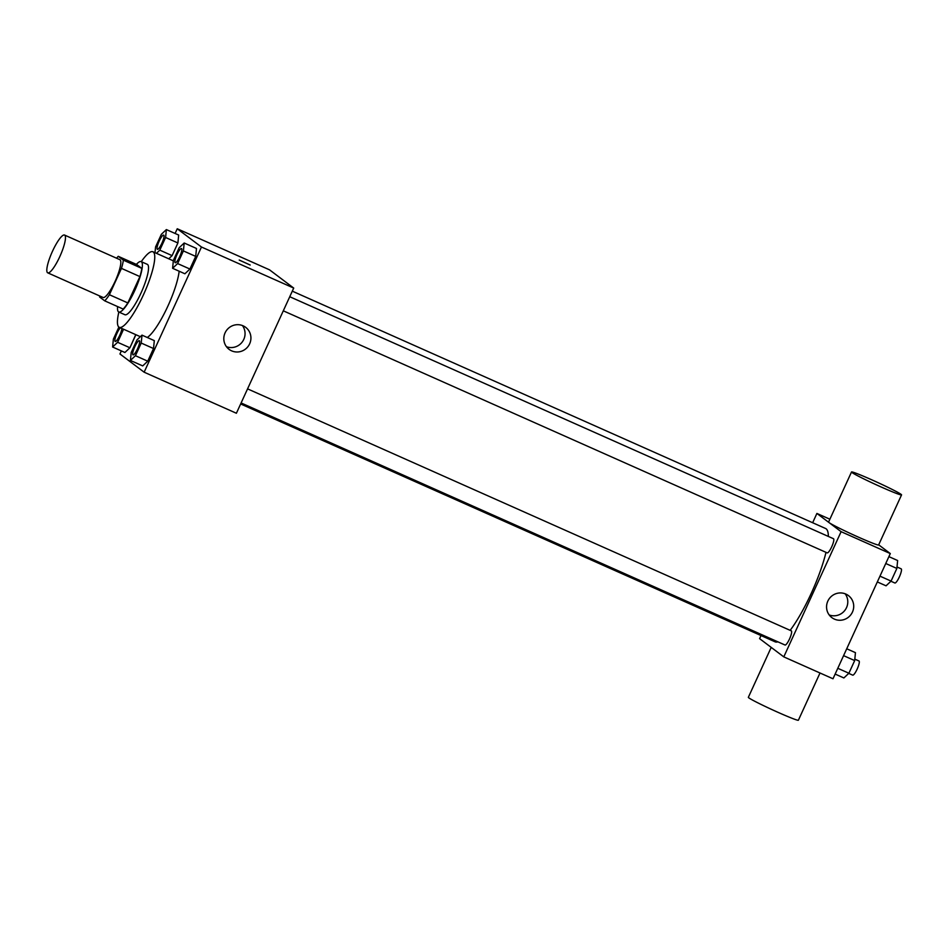 <?xml version="1.0" encoding="UTF-8"?>
<svg xmlns="http://www.w3.org/2000/svg" width="949" height="949" viewBox="0 0 949 949"><rect width="100%" height="100%" fill="white"/><g stroke="black" fill="none" stroke-linecap="round" stroke-linejoin="round"><path stroke-width="1.42" d="M47.545 272.731A20.676 4.437 114 0 1 52.302 251.675A20.676 4.437 114 0 1 64.544 235.055A20.676 4.437 114 0 1 60.19 255.756A20.676 4.437 114 0 1 47.735 272.838A20.676 4.437 114 0 1 47.545 272.731M64.544 235.055L119.906 259.694A20.676 4.437 114 0 1 115.541 280.394A20.676 4.437 114 0 1 103.085 297.476L47.735 272.838M118.257 256.325L136.715 264.534L141.804 268.377A26.691 5.718 114 0 1 139.906 276.586L127.842 302.933L109.396 294.724L121.46 268.377A26.691 5.718 114 0 0 123.358 260.156L118.257 256.325A26.691 5.718 114 0 0 116.597 258.223M109.396 294.724A26.691 5.718 114 0 1 104.722 300.845L99.633 297.013A26.691 5.718 114 0 1 99.775 296.005M127.842 302.933A26.691 5.718 114 0 1 123.18 309.066L104.722 300.845M117.605 306.574A27.568 5.908 -66 0 0 118.732 311.984A27.568 5.908 -66 0 0 135.351 289.196A27.568 5.908 -66 0 0 141.152 261.616A27.568 5.908 -66 0 0 136.383 264.391M141.152 261.616L147.309 264.344A27.568 5.908 114 0 1 141.496 291.936A27.568 5.908 114 0 1 124.888 314.724L118.732 311.984M139.906 276.586L121.46 268.377M141.804 268.377L123.358 260.156M141.271 261.663A41.353 8.873 114 0 1 152.908 251.758A41.353 8.873 114 0 1 144.201 293.146A41.353 8.873 114 0 1 119.277 327.322A41.353 8.873 114 0 1 118.898 327.097A41.353 8.873 114 0 1 118.85 312.031M179.159 271.224A41.353 8.873 114 0 1 166.407 309.255A41.353 8.873 114 0 1 147.273 337.488M156.443 253.324L159.8 250.145L172.101 255.625L168.744 258.792L172.101 255.625L177.902 242.968L178.673 235.055L166.372 229.575L161.366 234.308L155.565 246.954L155.007 252.683M172.599 268.294L184.901 273.775L189.919 269.042L195.708 256.396L196.49 248.472L184.189 243.003L179.171 247.725L173.382 260.382L172.599 268.294L177.617 263.573L183.406 250.927L184.189 243.003M121.342 350.905L119.942 353.965L144.141 372.198L201.461 247.013L177.249 228.768L175.102 233.466M118.886 327.085L113.382 339.101L112.611 347.014L124.912 352.494L129.918 347.761L135.754 334.653L123.453 329.173M130.416 360.442L142.718 365.911L147.736 361.189L153.524 348.532L154.307 340.62L142.006 335.139L136.988 339.872L131.199 352.518L130.416 360.442L135.434 355.709L141.223 343.063L142.006 335.139M144.141 372.198L236.396 413.254L293.716 288.069L269.516 269.824L177.249 228.768M293.716 288.069L201.461 247.013M231.651 350.857A13.784 13.452 -53 0 1 226.633 330.252A13.784 13.452 -53 0 1 245.672 327.334A13.784 13.452 -53 0 1 231.651 350.857M239.326 260.133L250.192 265.032L239.326 260.133M239.231 260.014L250.192 265.032M242.41 325.531A13.784 13.452 -53 0 1 226.455 346.705M292.304 291.153L825.571 528.486A62.029 13.31 114 0 1 828.347 536.422M825.998 552.342A62.029 13.31 114 0 1 790.149 630.35M777.86 641.832A62.029 13.31 114 0 1 775.119 641.832L240.655 403.966M241.117 402.957L785.013 645.012A7.746 1.661 -66 0 0 789.604 638.784A7.746 1.661 -66 0 0 791.383 630.907A7.746 1.661 -66 0 0 791.312 630.86L247.559 388.865M289.753 296.729L833.495 538.724A7.746 1.661 114 0 1 831.858 546.47A7.746 1.661 114 0 1 827.196 552.876A7.746 1.661 114 0 1 827.125 552.828M761.003 635.545L759.591 638.63L783.791 656.874L841.111 531.677L816.899 513.445L812.652 522.733M829.889 519.222L816.899 513.445M783.791 656.874L832.997 678.772L890.304 553.575L878.691 544.821M890.304 553.575L841.111 531.677M834.396 619.116A13.784 13.452 -53 0 1 829.39 598.499A13.784 13.452 -53 0 1 848.418 595.581A13.784 13.452 -53 0 1 834.396 619.116M901.55 494.892L878.62 544.963A27.509 1.329 -155.4 0 1 855.761 535.948A27.509 1.329 -155.4 0 1 829.058 522.579A27.509 1.329 -155.4 0 1 828.584 522.057L851.514 471.985A27.509 1.329 -155.4 0 1 877.09 482.222A27.509 1.329 -155.4 0 1 901.55 494.892A27.509 1.329 -155.4 0 1 878.679 485.876A27.509 1.329 -155.4 0 1 851.977 472.507A27.509 1.329 -155.4 0 1 851.514 471.985M771.205 647.384L748.346 697.325A27.509 1.329 24.6 0 0 772.806 709.982A27.509 1.329 24.6 0 0 798.382 720.232L820.007 672.995M845.156 593.789A13.784 13.452 -53 0 1 829.201 614.952M835.144 674.075L843.875 677.954L848.892 673.232L854.681 660.587L855.452 652.663L846.722 648.772M848.892 673.232L837.789 668.286M854.681 660.587L843.578 655.64M854.824 659.128L858.964 660.967A7.746 1.661 114 0 1 857.338 668.725A7.746 1.661 114 0 1 852.665 675.13A7.746 1.661 114 0 1 852.593 675.083M877.327 581.939L886.058 585.818L891.075 581.085L896.864 568.439L897.635 560.527L888.905 556.636M891.075 581.085L879.972 576.15M896.864 568.439L885.761 563.504M897.007 566.98L901.147 568.831A7.746 1.661 114 0 1 899.522 576.577A7.746 1.661 114 0 1 894.848 582.983A7.746 1.661 114 0 1 894.777 582.947M139.361 340.715L139.313 340.691A7.746 1.661 114 0 1 139.361 340.715A7.746 1.661 114 0 1 137.724 348.461A7.746 1.661 114 0 1 133.062 354.867A7.746 1.661 114 0 1 133.038 354.855A7.746 1.661 114 0 1 132.943 354.807A7.746 1.661 114 0 1 134.722 346.919A7.746 1.661 114 0 1 139.313 340.691A7.746 1.661 114 0 1 137.676 348.449A7.746 1.661 114 0 1 133.014 354.843L133.014 354.843M142.718 365.911L147.736 361.189L135.434 355.709M147.736 361.189L153.524 348.532L141.223 343.063M153.524 348.532L154.307 340.62M181.544 248.579L181.496 248.555A7.746 1.661 114 0 1 181.544 248.579A7.746 1.661 114 0 1 179.919 256.325A7.746 1.661 114 0 1 175.245 262.731A7.746 1.661 114 0 1 175.221 262.719A7.746 1.661 114 0 1 175.126 262.659A7.746 1.661 114 0 1 176.905 254.783A7.746 1.661 114 0 1 181.496 248.555A7.746 1.661 114 0 1 179.859 256.301A7.746 1.661 114 0 1 175.197 262.707L175.245 262.731M184.901 273.775L189.919 269.042L177.617 263.573M189.919 269.042L195.708 256.396L183.406 250.927M195.708 256.396L196.49 248.472M112.611 347.014L117.617 342.292L123.406 329.635M121.887 328.473A7.746 1.661 114 0 1 119.088 336.776A7.746 1.661 114 0 1 115.244 341.45A7.746 1.661 114 0 1 115.22 341.438L115.197 341.426A7.746 1.661 114 0 1 115.126 341.379A7.746 1.661 114 0 1 116.169 335.27A7.746 1.661 114 0 1 120.381 327.808M124.912 352.494L129.918 347.761L117.617 342.292M129.918 347.761L135.707 335.116M121.84 328.461A7.746 1.661 114 0 1 119.04 336.753A7.746 1.661 114 0 1 115.197 341.426M159.8 250.145L165.601 237.499L166.372 229.575M163.726 235.15L163.679 235.127A7.746 1.661 114 0 1 163.726 235.15A7.746 1.661 114 0 1 162.101 242.908A7.746 1.661 114 0 1 157.427 249.302A7.746 1.661 114 0 1 157.404 249.29L157.38 249.279A7.746 1.661 114 0 1 157.309 249.243A7.746 1.661 114 0 1 159.088 241.354A7.746 1.661 114 0 1 163.679 235.127A7.746 1.661 114 0 1 162.054 242.885A7.746 1.661 114 0 1 157.38 249.279M172.101 255.625L177.902 242.968L165.601 237.499M177.902 242.968L178.673 235.055M173.335 260.845L152.908 251.758M140.357 336.693L119.277 327.322M827.196 552.876L283.3 310.821M852.665 675.13L848.738 673.375M894.848 582.983L890.921 581.239"/></g></svg>
